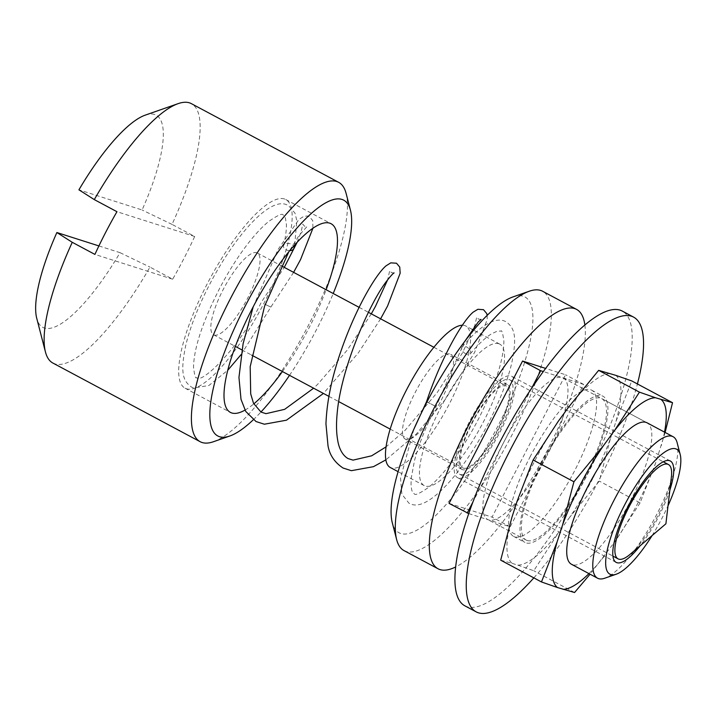 <?xml version="1.0" encoding="UTF-8"?>
<svg xmlns="http://www.w3.org/2000/svg" width="716" height="716" viewBox="0 0 716 716"><rect width="100%" height="100%" fill="white"/><g stroke="black" fill="none" stroke-linecap="round" stroke-linejoin="round"><path stroke-width="0.54" stroke-dasharray="3.58 2.69" d="M652.106 535.568A70.839 19.618 118.1 0 0 668.019 505.773M677.148 442.739A80.201 22.214 -61.9 0 1 654.916 517.919A80.201 22.214 -61.9 0 1 604.787 578.206M512.88 296.952A133.659 37.026 -61.9 0 1 523.226 296.245A133.659 37.026 -61.9 0 1 497.808 426.306A133.659 37.026 -61.9 0 1 400.763 533.51A133.659 37.026 -61.9 0 1 392.287 522.743M404.057 550.613A147.031 40.723 118.1 0 0 405.972 551.427A147.031 40.723 118.1 0 0 510.991 436.814A147.031 40.723 118.1 0 0 542.594 291.242M584.874 325.01A147.031 40.723 -61.9 0 1 543.229 458.267A147.031 40.723 -61.9 0 1 455.636 566.974M458.321 477.993A57.477 15.922 -61.9 0 1 457.578 477.679A57.477 15.922 -61.9 0 1 469.929 420.766A57.477 15.922 -61.9 0 1 510.982 375.972A57.477 15.922 -61.9 0 1 511.734 376.285A57.477 15.922 -61.9 0 1 499.383 433.189A57.477 15.922 -61.9 0 1 458.321 477.993M405.963 439.436A48.115 13.327 -61.9 0 1 405.337 439.168A48.115 13.327 -61.9 0 1 415.683 391.527A48.115 13.327 -61.9 0 1 450.051 354.017A48.115 13.327 -61.9 0 1 450.677 354.286A48.115 13.327 -61.9 0 1 440.34 401.927A48.115 13.327 -61.9 0 1 405.963 439.436M462.608 469.687A48.115 13.327 -61.9 0 1 461.981 469.419A48.115 13.327 -61.9 0 1 472.327 421.778A48.115 13.327 -61.9 0 1 506.695 384.268A48.115 13.327 -61.9 0 1 507.322 384.537A48.115 13.327 -61.9 0 1 496.985 432.178A48.115 13.327 -61.9 0 1 462.608 469.687M498.739 343.698A80.201 22.214 -61.9 0 1 499.777 344.136A80.201 22.214 -61.9 0 1 482.548 423.541A80.201 22.214 -61.9 0 1 425.259 486.057A80.201 22.214 -61.9 0 1 424.212 485.618A80.201 22.214 -61.9 0 1 441.45 406.214A80.201 22.214 -61.9 0 1 498.739 343.698M462.375 325.216A80.201 22.214 -61.9 0 1 464.747 325.547A80.201 22.214 -61.9 0 1 465.794 325.986A80.201 22.214 -61.9 0 1 448.556 405.39A80.201 22.214 -61.9 0 1 391.276 467.906A80.201 22.214 -61.9 0 1 390.229 467.467M468.738 513.578L510.186 526.797L546.926 455.618A80.201 22.214 -61.9 0 1 488.697 519.941A80.201 22.214 -61.9 0 1 487.65 519.503A80.201 22.214 -61.9 0 1 503.948 441.906A80.201 22.214 -61.9 0 1 562.176 377.583A80.201 22.214 -61.9 0 1 563.223 378.021A80.201 22.214 -61.9 0 1 546.926 455.618L583.665 384.438L543.328 371.568M449.084 503.402L492.062 517.113L565.542 374.754L545.655 368.418M669.845 490.156A57.477 15.922 -61.9 0 1 640.14 545.771M531.585 388.358L472.855 502.149M510.186 526.797L492.062 517.113M583.665 384.438L565.542 374.754M253.258 419.809A133.659 37.026 118.1 0 0 260.928 412.04M289.515 375.336A133.659 37.026 118.1 0 0 333.217 293.515M346.096 193.365A147.031 40.723 -61.9 0 1 305.329 331.204A147.031 40.723 -61.9 0 1 213.44 441.727M630.205 554.247A53.467 14.812 118.1 0 0 671.366 477.178M460.164 474.431A53.467 14.812 118.1 0 0 498.354 432.75A53.467 14.812 118.1 0 0 509.846 379.82A53.467 14.812 118.1 0 0 509.148 379.525A53.467 14.812 118.1 0 0 470.958 421.205A53.467 14.812 118.1 0 0 459.466 474.135A53.467 14.812 118.1 0 0 460.164 474.431M214.182 335.025A46.379 12.843 118.1 0 0 247.306 298.867A46.379 12.843 118.1 0 0 257.277 252.954A46.379 12.843 118.1 0 0 256.677 252.694A46.379 12.843 118.1 0 0 223.544 288.852A46.379 12.843 118.1 0 0 213.574 334.775A46.379 12.843 118.1 0 0 214.182 335.025M463.404 468.148A46.379 12.843 118.1 0 0 496.537 431.99A46.379 12.843 118.1 0 0 506.507 386.067A46.379 12.843 118.1 0 0 505.899 385.817A46.379 12.843 118.1 0 0 472.766 421.966A46.379 12.843 118.1 0 0 462.805 467.888A46.379 12.843 118.1 0 0 463.404 468.148M284.413 198.959A106.926 29.616 118.1 0 0 208.025 282.31A106.926 29.616 118.1 0 0 185.05 388.179A106.926 29.616 118.1 0 0 186.437 388.77A106.926 29.616 118.1 0 0 262.826 305.41A106.926 29.616 118.1 0 0 285.8 199.54A106.926 29.616 118.1 0 0 284.413 198.959M98.898 245.928L120.046 252.676A120.297 33.321 -61.9 0 1 44.374 328.017A120.297 33.321 -61.9 0 1 36.74 318.325M52.868 363.039A147.031 40.723 118.1 0 0 54.783 363.844A147.031 40.723 118.1 0 0 149.984 267.104L172.645 279.204A147.031 40.723 118.1 0 0 194.68 236.495L172.028 224.394A147.031 40.723 118.1 0 0 191.414 103.668M145.276 115.124A120.297 33.321 -61.9 0 1 142.09 209.976L78.921 189.821M172.028 224.394L142.09 209.976M120.046 252.676L149.984 267.104M244.997 410.098A106.926 29.616 118.1 0 0 253.777 403.896M282.426 371.55A106.926 29.616 118.1 0 0 326.129 289.729M194.68 236.495L116.95 211.703M172.645 279.204L94.915 254.413M264.669 304.166L270.854 307.075L264.669 304.166M426.942 401.98L436.071 406.572L426.566 401.667M465.695 353.802A5.343 3.097 39.9 0 1 462.071 346.974A5.343 3.097 39.9 0 1 466.644 347A5.343 3.097 39.9 0 1 470.269 353.829A5.343 3.097 39.9 0 1 465.695 353.802M293.909 248.264A5.343 3.499 13.7 0 0 291.385 244.308A5.343 3.499 13.7 0 0 283.518 245.74A5.343 3.499 13.7 0 0 286.042 249.705A5.343 3.499 13.7 0 0 289.801 250.627M470.269 353.829C478.386 344.235 485.43 337.594 491.382 333.916L497.271 331.141L500.914 331.105C501.782 329.691 502.775 333.056 503.894 341.228C503.617 360.416 494.756 387.114 477.303 421.312C468.076 438.702 458.294 453.944 447.965 467.02C440.975 475.8 434.558 482.548 428.723 487.265C420.122 493.235 415.343 495.472 414.394 493.968L412.685 492.331C411.816 491.078 411.27 488.321 411.038 484.061L411.279 477.912L414.501 460.594C418.851 444.162 426.038 426.154 436.071 406.572L464.532 341.711M592.741 478.521A107.436 29.759 -61.9 0 1 569.784 517.167L599.301 481.098L610.533 438.219A107.436 29.759 -61.9 0 1 592.741 478.521M527.218 540.517A80.201 22.214 -61.9 0 1 526.17 540.07A80.201 22.214 -61.9 0 1 543.408 460.674A80.201 22.214 -61.9 0 1 600.688 398.159A80.201 22.214 -61.9 0 1 601.735 398.597A80.201 22.214 -61.9 0 1 584.498 478.002A80.201 22.214 -61.9 0 1 527.218 540.517M665.11 432.446L655.847 462.42L640.086 502.883L599.301 481.098M615.715 375.318A107.436 29.759 -61.9 0 1 615.984 421.375L610.533 438.219M615.984 421.375L631.745 380.921M500.69 560.172L512.191 563.358A107.436 29.759 -61.9 0 1 511.922 517.292M517.749 565.13L533.778 570.733L558.766 532.239A107.436 29.759 -61.9 0 1 517.749 565.13L512.191 563.358M574.563 592.508L533.778 570.733M569.784 517.167L558.766 532.239M640.086 502.883L615.098 541.377L590.065 574.205M563.223 378.021L647.049 422.798A80.201 22.214 -61.9 0 1 629.812 502.202A80.201 22.214 -61.9 0 1 572.532 564.718M664.511 432.124A107.436 29.759 -61.9 0 1 661.298 445.576M604.08 556.439A107.436 29.759 -61.9 0 1 588.946 573.606M655.847 462.42A107.436 29.759 -61.9 0 1 615.098 541.377M517.373 500.448A107.436 29.759 -61.9 0 1 558.122 421.5M569.139 406.428A107.436 29.759 -61.9 0 1 610.157 373.546M541.743 462.25A82.868 22.957 118.1 0 0 524.909 542.433A82.868 22.957 118.1 0 0 586.162 476.417A82.868 22.957 118.1 0 0 602.997 396.234A82.868 22.957 118.1 0 0 541.743 462.25M530.422 456.199A82.868 22.957 118.1 0 0 513.578 536.382A82.868 22.957 118.1 0 0 574.832 470.367A82.868 22.957 118.1 0 0 591.667 390.184A82.868 22.957 118.1 0 0 530.422 456.199M464.845 605.817A167.079 46.28 118.1 0 0 588.328 472.73A167.079 46.28 118.1 0 0 622.276 311.075M533.841 577.875A167.079 46.28 118.1 0 0 599.659 478.78A167.079 46.28 118.1 0 0 637.419 383.946M616.172 562.391L457.578 477.679M461.981 469.419L405.337 439.168M499.777 344.136L473.652 330.183M472.292 329.458L465.794 325.986M526.17 540.07L487.65 519.503M424.212 485.618L398.087 471.665M507.322 384.537L450.677 354.286M670.328 460.997L511.734 376.285M509.846 379.82L663.284 461.775M257.277 252.954L281.433 265.851M359.119 307.352L368.436 312.319M433.878 347.278L506.507 386.067M185.05 388.179L230.364 412.38M285.8 199.54L331.114 223.741M213.574 334.775L235.349 346.401M241.901 349.9L251.719 355.145M328.904 396.369L338.722 401.613M390.175 429.099L462.805 467.888M459.466 474.135L612.914 556.099M294.67 244.988L296.836 220.788L295.046 213.225L288.45 205.501L286.284 204.588C269.699 197.706 236.844 233.3 211.336 281.164C199.146 304.184 190.662 325.395 185.883 344.808C179.958 372.785 182.983 380.939 191.467 387.061L193.633 387.974L208.866 385.521L227.751 370.279M241.104 354.59L270.854 307.075L293.614 272.357M462.071 346.974L467.297 340.995C474.994 332.591 482.074 326.666 488.518 323.238C494.317 320.195 499.41 319.372 503.787 320.759L505.952 321.672C514.437 327.803 517.462 335.956 511.546 363.934C506.758 383.346 498.273 404.558 486.092 427.577C460.576 475.442 427.721 511.027 411.145 504.153L408.979 503.241L401.909 494.255L400.521 478.198L413.848 429.251M283.518 245.74C285.657 236.799 286.597 229.612 286.364 224.18L285.398 217.941L283.035 214.773C282.077 213.27 277.298 215.498 268.697 221.477C262.861 226.193 256.453 232.942 249.454 241.713C239.126 254.798 229.353 270.03 220.116 287.42C202.664 321.618 193.803 348.316 193.526 367.514C194.645 375.676 195.638 379.05 196.506 377.627L196.882 377.788C201.277 384.053 239.037 348.978 261.349 302.17L284.288 267.381M253.24 306.716L278.014 249.526L298.939 219.427L303.754 216.393L307.146 216.008L309.5 216.751L312.758 220.635L312.919 228.261M297.14 242.303L301.266 231.402L302.725 224.081L304.47 226.175L307.11 226.462L299.091 235.394L288.745 251.916M481.116 319.408L478.476 319.121L476.731 317.027L474.663 326.236M473.312 330.004L462.429 352.899L437.27 392.493L404.925 430.504L386.049 446.874M394.113 272.939L391.473 272.653L389.728 270.559L387.66 279.777M371.3 313.85L347.278 350.079L317.922 384.036L313.608 388.206M487.193 315.335L487.157 319.685L474.583 352.469L445.397 399.277L416.229 434.129L385.843 459.869M380.617 318.826L358.394 352.809L323.426 393.451M647.049 422.798L601.735 398.597M513.578 536.382L524.909 542.433M591.667 390.184L602.997 396.234"/><path stroke-width="1.07" d="M668.019 505.773A70.839 19.618 118.1 0 0 680.2 454.526A70.839 19.618 118.1 0 0 675.707 448.816A70.839 19.618 118.1 0 0 624.271 505.639A70.839 19.618 118.1 0 0 610.802 574.563A70.839 19.618 118.1 0 0 616.279 574.187A70.839 19.618 118.1 0 0 652.106 535.568M616.279 574.187L604.787 578.206A80.201 22.214 -61.9 0 1 598.585 578.635A80.201 22.214 -61.9 0 1 597.538 578.197A80.201 22.214 -61.9 0 1 614.775 498.792A80.201 22.214 -61.9 0 1 672.064 436.277A80.201 22.214 -61.9 0 1 673.103 436.715A80.201 22.214 -61.9 0 1 677.148 442.739L680.2 454.526M576.577 309.393L542.594 291.242A147.031 40.723 118.1 0 0 540.678 290.436A147.031 40.723 118.1 0 0 529.303 291.215A147.031 40.723 118.1 0 0 437.404 401.739A147.031 40.723 118.1 0 0 396.637 539.578A147.031 40.723 118.1 0 0 404.057 550.613L438.04 568.773A147.031 40.723 -61.9 0 1 469.642 423.201A147.031 40.723 -61.9 0 1 574.662 308.587A147.031 40.723 -61.9 0 1 576.577 309.393A147.031 40.723 -61.9 0 1 584.874 325.01M455.636 566.974A147.031 40.723 -61.9 0 1 439.955 569.578A147.031 40.723 -61.9 0 1 438.04 568.773M640.14 545.771A57.477 15.922 -61.9 0 1 616.923 562.704A57.477 15.922 -61.9 0 1 616.172 562.391A57.477 15.922 -61.9 0 1 628.523 505.478A57.477 15.922 -61.9 0 1 669.585 460.683A57.477 15.922 -61.9 0 1 670.328 460.997A57.477 15.922 -61.9 0 1 669.845 490.156M545.655 368.418L522.564 361.043L449.084 503.402L468.738 513.578M398.087 471.665L390.229 467.467A80.201 22.214 -61.9 0 1 405.596 391.679A80.201 22.214 -61.9 0 1 462.375 325.216M396.637 539.578L392.287 522.743A133.659 37.026 -61.9 0 1 429.34 397.434A133.659 37.026 -61.9 0 1 512.88 296.952L529.303 291.215M472.855 502.149L467.208 513.086M543.328 371.568L540.687 370.727L531.585 388.358M540.687 370.727L522.564 361.043M333.217 293.515A133.659 37.026 118.1 0 0 350.455 210.2A133.659 37.026 118.1 0 0 341.971 199.433A133.659 37.026 118.1 0 0 244.926 306.636A133.659 37.026 118.1 0 0 219.508 436.697A133.659 37.026 118.1 0 0 229.854 435.981A133.659 37.026 118.1 0 0 253.258 419.809M260.928 412.04A133.659 37.026 118.1 0 0 289.515 375.336M229.854 435.981L213.44 441.727A147.031 40.723 -61.9 0 1 202.055 442.506A147.031 40.723 -61.9 0 1 200.14 441.7A147.031 40.723 -61.9 0 1 231.742 296.129A147.031 40.723 -61.9 0 1 336.762 181.515A147.031 40.723 -61.9 0 1 338.677 182.329A147.031 40.723 -61.9 0 1 346.096 193.365L350.455 210.2M618.758 559.142A53.467 14.812 118.1 0 0 630.205 554.247L665.907 523.79L671.366 477.178A53.467 14.812 118.1 0 0 668.44 464.532A53.467 14.812 118.1 0 0 667.742 464.237A53.467 14.812 118.1 0 0 629.552 505.917A53.467 14.812 118.1 0 0 618.06 558.847A53.467 14.812 118.1 0 0 618.758 559.142M326.129 289.729A106.926 29.616 118.1 0 0 331.114 223.741A106.926 29.616 118.1 0 0 329.727 223.159A106.926 29.616 118.1 0 0 253.339 306.511A106.926 29.616 118.1 0 0 230.364 412.38A106.926 29.616 118.1 0 0 231.751 412.971A106.926 29.616 118.1 0 0 244.997 410.098M338.677 182.329L191.414 103.668A147.031 40.723 118.1 0 0 189.498 102.853A147.031 40.723 118.1 0 0 178.114 103.641A147.031 40.723 118.1 0 0 94.297 199.603L116.95 211.703A147.031 40.723 118.1 0 0 94.915 254.413L72.253 242.303A147.031 40.723 118.1 0 0 45.457 352.004L36.74 318.325A120.297 33.321 -61.9 0 1 56.877 232.53L98.898 245.928M45.457 352.004A147.031 40.723 118.1 0 0 52.868 363.039L200.14 441.7M72.253 242.303L56.877 232.53M94.297 199.603L78.921 189.821A120.297 33.321 -61.9 0 1 145.276 115.124L178.114 103.641M253.777 403.896A106.926 29.616 118.1 0 0 282.426 371.55M413.848 429.251L426.566 401.667L426.942 401.98M289.801 250.627A5.343 3.499 13.7 0 0 293.909 248.264L294.67 244.988M562.687 524.649A107.436 29.759 -61.9 0 1 580.479 484.356A107.436 29.759 -61.9 0 1 603.436 445.701L614.453 430.638L639.442 392.144L598.657 370.36L569.139 406.428L558.122 421.5L533.134 459.994L517.373 500.448L511.922 517.292L500.69 560.172L541.475 581.956L557.236 541.493L562.687 524.649L573.919 481.77L533.134 459.994M572.532 564.718A80.201 22.214 -61.9 0 1 571.484 564.28A80.201 22.214 -61.9 0 1 588.722 484.875A80.201 22.214 -61.9 0 1 646.002 422.359A80.201 22.214 -61.9 0 1 647.049 422.798L673.103 436.715M639.442 392.144L655.471 397.747L672.53 402.696L631.745 380.921L615.715 375.318L598.657 370.36M672.53 402.696L665.11 432.446M573.919 481.77L603.436 445.701M590.065 574.205L574.563 592.508L557.504 587.559L541.475 581.956M661.029 399.519A107.436 29.759 -61.9 0 1 664.511 432.124M614.453 430.638A107.436 29.759 -61.9 0 1 655.471 397.747M557.504 587.559A107.436 29.759 -61.9 0 1 557.236 541.493M588.946 573.606A107.436 29.759 -61.9 0 1 563.062 589.331M637.419 383.946A167.079 46.28 118.1 0 0 633.606 317.125L622.276 311.075A167.079 46.28 118.1 0 0 498.792 444.162A167.079 46.28 118.1 0 0 464.845 605.817L476.176 611.867A167.079 46.28 118.1 0 0 533.841 577.875M633.606 317.125A167.079 46.28 118.1 0 0 510.123 450.212A167.079 46.28 118.1 0 0 476.176 611.867M473.652 330.183L472.292 329.458M597.538 578.197L571.484 564.28M663.284 461.775L668.44 464.532M281.433 265.851L359.119 307.352M368.436 312.319L433.878 347.278M235.349 346.401L241.901 349.9M251.719 355.145L328.904 396.369M338.722 401.613L390.175 429.099M612.914 556.099L618.06 558.847M227.751 370.279L241.104 354.59M426.566 401.667C440.895 358.385 462.205 321.207 473.258 312.087L477.867 309.294L483.506 309.688L486.764 313.572L487.193 315.335M385.843 459.869L373.466 466.671L351.368 470.68L343.036 468.013C334.596 462.366 329.593 454.964 328.017 445.817L325.959 423.917C326.782 401.416 331.902 376.786 341.335 350.017C355.485 309.196 375.309 275.034 385.942 265.896L390.757 262.861L396.503 263.22L399.761 267.104L400.155 273.217L387.58 306L380.617 318.826M323.426 393.451L286.463 420.194L264.365 424.212L256.033 421.545L245.767 411.458L241.015 399.349L238.956 377.448L243.1 343.671L253.24 306.716M284.288 267.381L297.14 242.303M474.663 326.236L473.312 330.004M386.049 446.874L371.658 455.806L353.015 460.128L348.065 458.58C341.577 454.884 338.632 446.48 337.71 440.349C336.332 432.813 336.162 423.738 337.182 413.132C341.12 367.684 369.537 303.575 386.094 281.862C390.596 276.036 393.263 273.065 394.113 272.939M387.66 279.777L375.426 306.43L371.3 313.85M313.608 388.206L284.655 409.337L266.012 413.66L261.063 412.112L253.518 403.332L250.707 393.881L250.179 366.655L264.58 306.188L288.745 251.916M312.919 228.261L300.577 259.532L293.614 272.357M464.532 341.711L478.243 321.958L481.116 319.408"/></g></svg>
